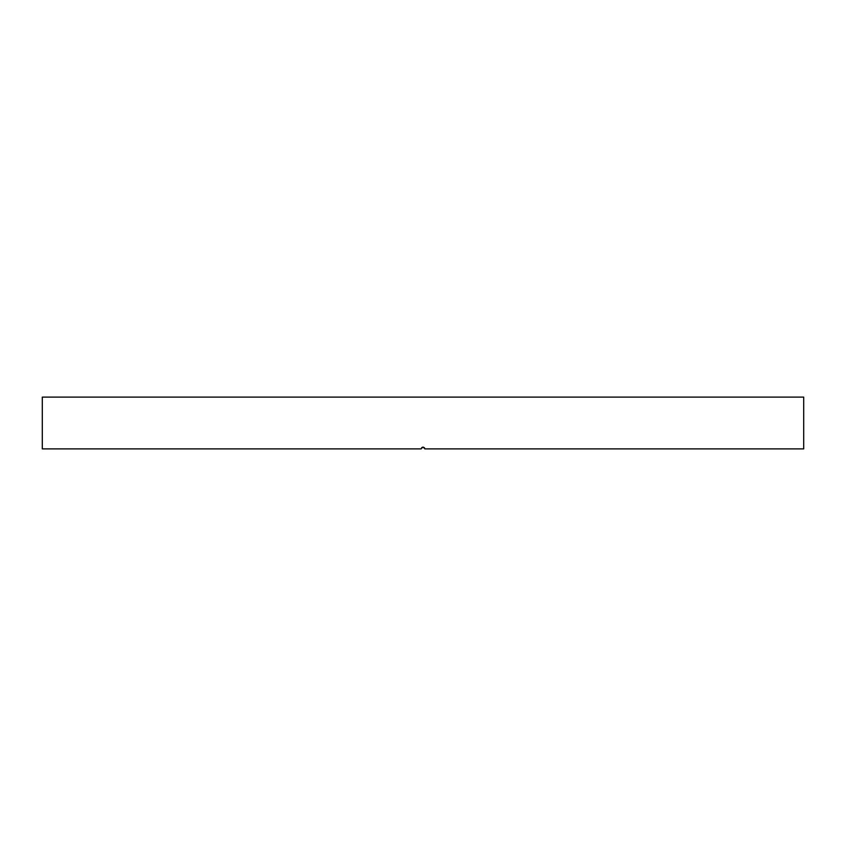 <?xml version="1.0" encoding="UTF-8"?>
<svg xmlns="http://www.w3.org/2000/svg" width="846" height="846" viewBox="0 0 846 846"><rect width="100%" height="100%" fill="white"/><g stroke="black" fill="none" stroke-linecap="round" stroke-linejoin="round"><path stroke-width="1.27" d="M803.7 397.112L42.3 397.112L42.3 448.888L421.181 448.888C422.397 446.54 423.603 446.54 424.819 448.888L803.7 448.888L803.7 397.112M421.72 447.597L423.011 447.069M424.681 448.2L424.819 448.888M421.71 447.619L424.29 447.619M421.689 447.629L424.311 447.629"/></g></svg>
